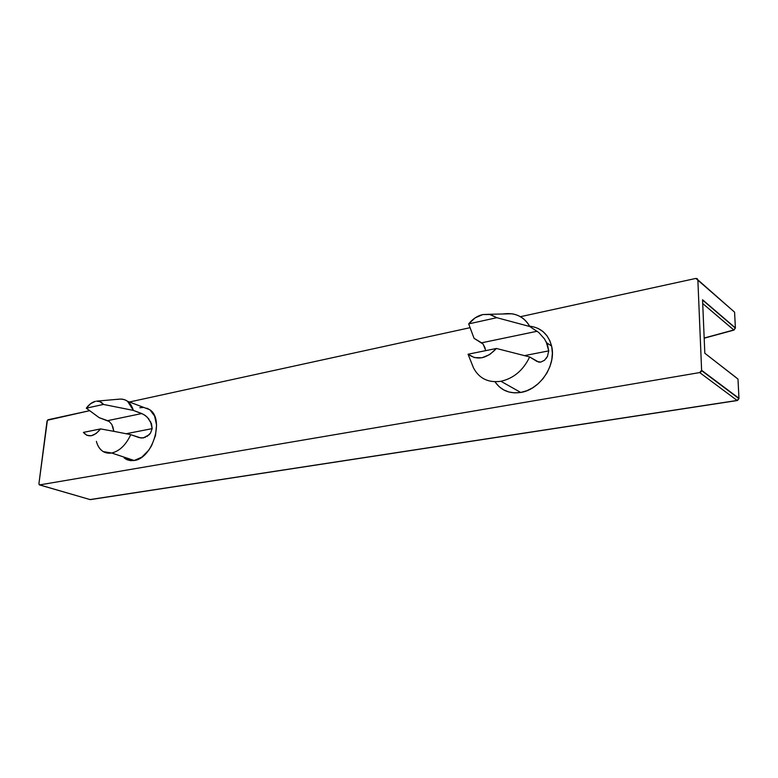 <?xml version="1.0" encoding="UTF-8"?>
<svg xmlns="http://www.w3.org/2000/svg" width="778" height="778" viewBox="0 0 778 778"><rect width="100%" height="100%" fill="white"/><g stroke="black" fill="none" stroke-linecap="round" stroke-linejoin="round"><path stroke-width="1.17" d="M485.783 350.625L483.109 344.09L474.055 338.313L468.677 323.891C472.616 318.99 477.303 315.878 482.739 314.565L475.144 317.871L468.677 323.891L496.811 317.687L490.344 314.477L482.739 314.565L489.304 314.283L496.811 317.687L529.789 326.527L538.823 332.566L544.503 338.926L547.479 344.644L548.733 350.868L547.479 356.353L544.503 360.282L540.681 362.12L537.024 361.459L529.662 356.956C523.263 370.279 513.684 378.38 500.925 381.278L520.725 392.452C540.029 389.739 556.581 364.979 551.573 345.986C548.344 334.209 541.011 327.596 529.585 326.157M485.19 348.204L483.109 344.09L481.611 342.816L537.092 331.263L481.611 342.816L474.055 338.313L468.677 323.891L496.811 317.687L529.789 326.527C525.821 319.34 519.879 315.1 511.973 313.797L502.831 313.991C514.841 312.211 523.827 316.393 529.789 326.527L538.823 332.566L544.503 338.926M117.692 399.406C121.397 398.618 124.694 399.25 127.582 401.302L133.369 410.405L143.687 414.45L147.421 417.339L151.477 423.699L152.177 428.629L150.514 433.054L149.055 434.853L143.269 437.936L139.243 437.654L130.762 434.659C125.871 445.026 119.52 451.143 111.692 453.01L134.205 460.498C152.702 458.543 164.712 418.749 149.687 409.675L143.92 407.487M150.446 421.375L152.177 428.629L150.514 433.054L147.013 436.487M112.81 426.597L113.812 431.333L111.925 424.594L109.309 421.559L99.146 417.65L86.309 408.197C89.052 404.443 92.086 402.158 95.402 401.331L90.637 403.656L86.309 408.197L103.425 404.424L99.895 401.594L96.491 401.156C99.341 400.923 101.655 402.012 103.425 404.424L133.369 410.405L141.781 413.546L107.578 420.665L99.146 417.65L86.309 408.197L103.425 404.424L133.369 410.405C130.879 402.508 126.221 398.754 119.404 399.133L96.491 401.156M704.187 338.197L733.994 330.086L704.178 338.031L733.761 329.979L735.385 327.898L702.553 299.763L704.819 353.251L736.163 377.573M39.464 484.908L90.112 499.583L39.629 484.908L699.694 372.574L701.085 371.767L701.61 370.299L697.866 279.847L697.244 278.67L695.853 278.427L520.424 316.695L695.853 278.427L734.588 312.173L732.973 310.753L734.588 312.173L735.385 327.898L702.553 299.763L704.819 353.251L737.991 379.09L738.974 398.317L701.61 370.299L699.694 372.574L737.145 400.456L738.974 398.317L701.61 370.299L697.866 279.847L734.588 312.173L735.385 327.898L733.994 330.086L702.709 303.546L733.761 329.979L735.375 328.151L702.563 300.055M737.991 379.09L738.954 398.637L701.591 370.639M89.801 499.534L90.763 499.476M737.612 400.32L738.954 398.637L737.359 400.524L89.927 499.583M100.605 428.902L83.411 432.393L86.873 435.34L91.357 435.729L96.18 433.472L100.605 428.902L83.411 432.393C88.284 437.917 94.021 436.759 100.605 428.902L115.864 431.722L100.605 428.902M145.34 437.343L141.197 438.053L130.762 434.659L115.864 431.722L130.762 434.659C125.871 445.026 119.52 451.143 111.692 453.01L103.221 451.6C99.905 449.538 97.629 446.125 96.394 441.359M47.02 421.219L48.061 419.75L89.46 410.716L47.4 420.256L38.919 483.731L47.02 421.219M39.629 484.908L38.919 483.731L39.299 484.859L90.112 499.583L737.145 400.456L699.694 372.574L39.629 484.908M737.418 400.514L90.413 499.612M152.177 428.629L126.133 433.735L152.177 428.629M111.925 424.594L109.309 421.559L107.578 420.665L141.781 413.546L145.593 415.724L149.065 419.235M97.435 444.52C100.42 451.104 105.166 453.934 111.692 453.01L134.205 460.498L141.82 457.153L148.744 450.199L151.593 445.677L155.512 435.456L156.563 425.041L154.608 416.065L149.998 409.899L146.906 408.178M469.756 327.752L129.411 402.002L469.756 327.752M125.725 459.059L134.205 460.498L130.519 460.644L127.106 459.759L124.091 457.892M544.503 360.282L540.681 362.12L538.765 362.12L529.662 356.956L496.422 348.466L468.064 354.223L474.405 357.617L482.02 357.744L489.761 354.535L496.422 348.466L468.064 354.223L473.501 367.897C479.16 378.536 488.292 383 500.925 381.278C513.684 378.38 523.263 370.279 529.662 356.956L496.422 348.466C486.678 358.814 477.225 360.729 468.064 354.223L473.501 367.897C479.16 378.536 488.292 383 500.925 381.278L520.725 392.452L526.832 390.731L532.736 387.775L538.22 383.69L543.044 378.643L547.012 372.818L549.958 366.457L551.777 359.815L552.37 353.173L551.748 346.794L549.929 340.929L546.992 335.814L543.063 331.632L538.318 328.549M143.463 407.458L139.797 407.74M495.362 382.329L499.068 386.617L503.638 389.885L508.9 392.005L514.666 392.88L520.725 392.452C509.532 393.999 500.954 390.439 494.993 381.765M546.156 341.678L548.733 350.868L524.635 355.595L548.733 350.868L547.479 356.353L546.156 358.541M546.749 342.894L551.573 345.986M127.582 401.302L149.687 409.675M511.973 313.797L489.304 314.283"/></g></svg>
